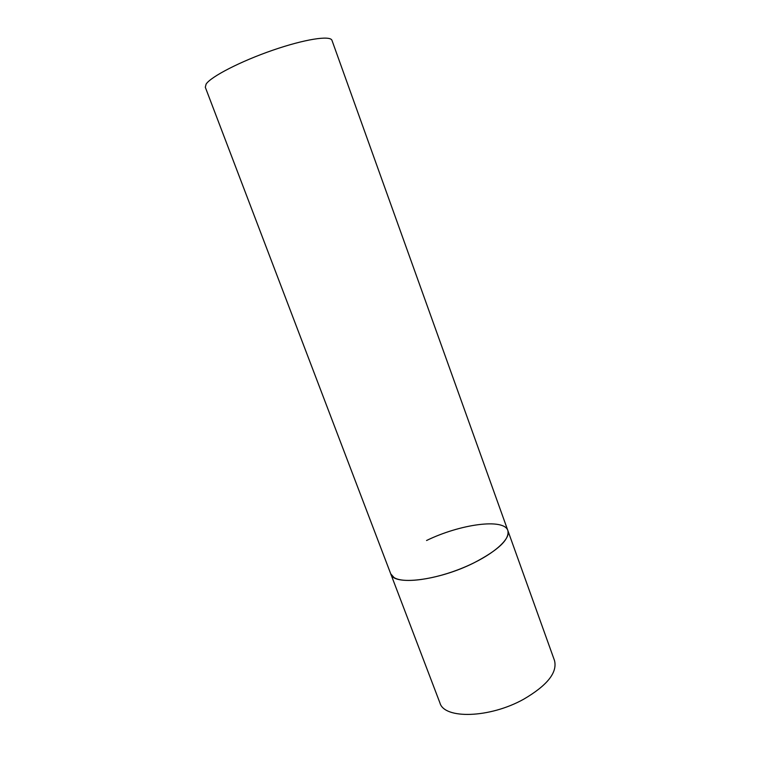 <?xml version="1.0" encoding="UTF-8"?>
<svg xmlns="http://www.w3.org/2000/svg" width="761" height="761" viewBox="0 0 761 761"><rect width="100%" height="100%" fill="white"/><g stroke="black" fill="none" stroke-linecap="round" stroke-linejoin="round"><path stroke-width="1.14" d="M473.837 562.902C438.431 580.738 393.37 585.951 390.745 573.87L394.046 577.561C403.568 583.763 434.588 579.654 463.316 567.658C492.11 555.73 511.297 539.102 507.853 530.55C509.718 539.349 498.379 550.136 473.837 562.902M426.55 540.51C460.005 524.148 504.029 517.984 507.853 530.55L554.512 660.577C557.528 672.524 547.273 685.385 523.777 699.159C489.799 718.241 444.262 719.345 439.944 702.955L205.299 87.239L206.126 84.062C211.016 76.585 240.657 61.289 272.647 50.255C304.657 39.163 330.54 35.196 331.977 40.381L507.853 530.55"/></g></svg>
